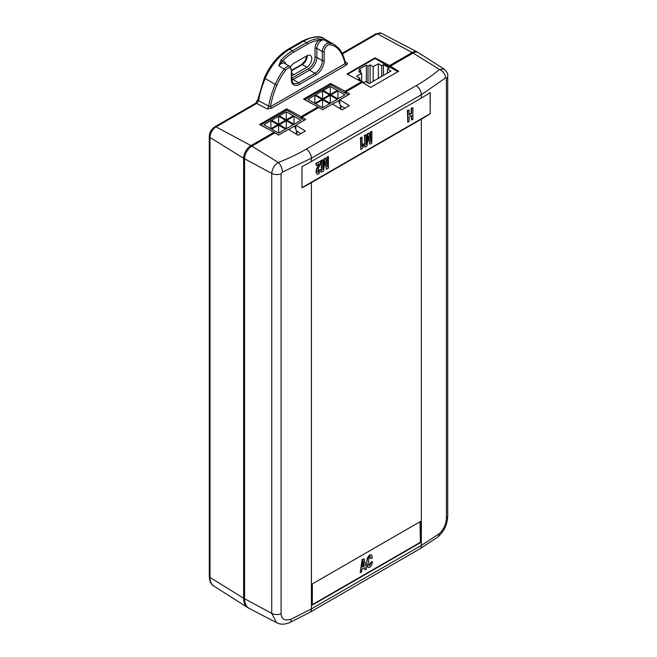 <?xml version="1.0" encoding="UTF-8"?>
<svg xmlns="http://www.w3.org/2000/svg" width="657" height="657" viewBox="0 0 657 657"><rect width="100%" height="100%" fill="white"/><g stroke="black" fill="none" stroke-linecap="round" stroke-linejoin="round"><path stroke-width="0.99" d="M412.153 52.535L377.29 33.811A8.64 4.985 -60 0 1 381.503 33.318L417.203 51.952A10.364 5.979 -60 0 0 412.153 52.535L389.535 65.593L389.535 66.907M417.203 51.952A10.364 5.979 -60 0 1 417.893 52.42M390.447 67.441L390.447 66.16L398.676 71.243L370.647 87.422L362.426 82.339L346.025 91.808L349.696 94.066L339.8 99.782L349.327 105.662L342.001 109.891L332.475 104.011L322.579 109.719L318.916 107.461L302.064 117.184L305.727 119.451L295.839 125.159L305.365 131.047L298.04 135.276L288.513 129.388L278.617 135.104L274.954 132.837L251.877 146.166A10.315 5.954 120 0 0 244.585 158.797L244.585 598.757A20.679 11.941 120 0 0 249.118 608.366L276.482 622.639L271.743 613.375L244.585 598.757M271.423 108.306L270.479 106.697A63.466 36.644 -60 0 1 276.934 85.057A40.151 23.184 -60 0 1 285.738 70.118L278.847 65.799L282.313 61.315A40.151 23.184 -60 0 1 293.309 52.404L307.525 44.2A40.151 23.184 -60 0 1 318.522 40.414A7.769 4.484 120 0 0 315.007 48.363A1.298 0.747 180 0 1 316.838 48.363L322.332 51.533A1.298 0.747 0 0 0 324.164 51.533A5.182 2.989 -60 0 1 326.044 46.754A5.182 2.989 -60 0 1 329.757 44.709A40.151 23.184 -60 0 1 338.552 49.48A63.466 36.644 -60 0 1 345.015 63.663L345.96 65.273L271.423 108.306L266.997 108.857A2.587 1.536 117.9 0 0 268.721 106.114L258.579 100.735A2.587 1.158 9.3 0 1 257.815 99.716L255.491 103.33L214.864 126.785C211.423 129.092 209.567 132.303 209.287 136.434A2.587 1.495 0 0 0 209.985 137.461L243.632 158.288A10.364 5.979 -60 0 1 250.958 145.599L274.043 132.271L259.572 124.502L286.682 108.848L301.152 116.626L318.004 106.894L303.534 99.125L330.643 83.472L345.114 91.241L361.506 81.772L347.019 73.995L375.04 57.816L375.04 58.547M375.04 57.816L389.535 65.593M274.043 132.271L274.043 133.371M248.666 608.103A20.72 11.966 -60 0 1 247.673 607.577A20.72 11.966 -60 0 1 243.632 598.24L209.985 577.413A19.004 10.972 120 0 0 213.689 585.97L247.673 607.577M243.632 158.288L243.632 598.24M257.815 99.708L264.328 77.83A2.587 0.427 23.2 0 0 265.182 78.569A64.764 37.392 -60 0 0 258.579 100.735L256.715 103.42L216.096 126.875L250.958 145.599M345.96 65.273C347.586 64.131 347.857 63.302 346.789 62.785A2.587 1.56 118.6 0 1 345.483 62.908L345.344 62.76M344.933 62.119L345.015 63.663L270.479 106.697L268.721 106.114A64.764 37.392 120 0 1 275.258 84.392L276.934 85.057M289.983 66.472L284.489 63.302A6.48 3.737 120 0 0 278.847 65.799L281.04 60.017A41.448 23.931 -60 0 1 292.398 50.819L289.647 49.234A41.448 23.931 120 0 0 265.182 78.569L275.258 84.392A41.448 23.931 120 0 1 284.341 68.969A6.48 3.737 -60 0 1 289.983 66.472L291.7 69.971A1.298 0.747 180 0 1 291.322 70.496A5.182 2.989 -60 0 0 289.441 67.885A5.182 2.989 -60 0 0 285.738 70.118M290.525 66.874A6.997 4.041 120 0 1 294.007 63.212L306.827 55.812A6.997 4.041 120 0 1 310.326 55.467A6.997 4.041 120 0 1 311.771 58.67A6.997 4.041 120 0 1 306.827 67.236L294.007 74.635A6.997 4.041 120 0 1 291.7 75.309M329.757 44.709A1.298 1.027 -82.3 0 0 329.321 43.001A6.48 3.737 -60 0 0 324.681 45.563A6.48 3.737 -60 0 0 322.332 51.533L322.332 60.608L316.838 57.438L316.838 48.363A6.48 3.737 -60 0 1 319.187 42.385A6.48 3.737 -60 0 1 323.827 39.831L318.522 40.414A1.298 0.977 -95.3 0 0 317.963 38.706L323.827 39.831L329.321 43.001A41.448 23.931 -60 0 1 334.659 44.791L324.583 38.977A41.448 23.931 -60 0 0 303.863 41.03L289.647 49.234A2.587 1.495 60 0 0 288.357 49.103L302.565 40.898C313.479 36.094 320.821 35.453 324.583 38.977M344.9 108.216L340.277 105.366M300.939 133.601L296.315 130.751M347.578 74.298L374.95 58.489L397.855 71.712M359.913 78.257L356.546 76.311L361.67 73.354L358.558 71.556L360.668 70.34L359.018 69.387L366.343 65.158L367.994 66.111L370.096 64.887L373.209 66.686L378.342 63.729L381.709 65.675L383.45 64.665L389.207 67.991L387.466 68.993L390.981 71.022L369.185 83.611L365.662 81.583L363.929 82.585L358.172 79.267L359.913 78.257L359.913 80.269M381.709 76.376L381.709 65.675M378.342 63.729L378.342 78.323M383.45 75.374L383.45 64.665M387.466 73.058L387.466 68.993M373.209 66.686L373.209 81.279M370.096 64.887L370.096 83.078M367.994 66.111L367.994 82.922M366.343 65.158L366.343 81.969M360.668 70.34L360.668 72.771M361.67 73.354L361.67 81.279M439.09 533.821C443.631 529.665 446.07 524.508 446.415 518.34A7.514 4.336 0 0 0 447.713 515.901C447.45 524.442 444.083 531.538 437.619 537.196L437.619 537.196A7.514 4.878 -126.6 0 0 439.09 533.821L421.318 545.441A7.514 4.336 60 0 1 419.757 548.882L309.849 612.332L289.68 622.622C284.547 624.651 280.145 624.659 276.482 622.639M421.318 119.196L311.41 182.654A209.829 121.143 180 0 1 301.965 187.779L301.965 166.623A209.829 121.143 0 0 0 311.41 161.499L421.318 98.049A209.829 121.143 0 0 0 430.187 92.596L430.187 113.743A209.829 121.143 180 0 1 421.318 119.196L421.318 545.441L311.41 608.891L291.191 619.206C284.916 621.111 281.557 619.305 281.089 613.794A7.514 4.336 180 0 1 271.743 613.375L271.743 173.423L244.585 158.797M444.033 68.993L418.353 52.667A10.315 5.954 120 0 0 413.072 53.102L390.447 66.16M281.089 613.794L281.089 173.834L282.411 172.093L311.41 158.214L421.318 94.764L445.512 77.92L446.415 78.388A7.514 4.336 0 0 0 447.713 75.949L447.713 75.949C448.23 74.126 446.99 71.802 443.992 68.969L439.517 69.437A202.2 120.74 -178.2 0 1 416.185 85.673A7.514 4.336 60 0 1 421.318 94.764L421.318 98.049M312.321 583.925L420.398 521.535L420.398 542.682L312.321 605.081L312.321 583.925M311.41 161.499L311.41 158.214A7.514 4.336 -120 0 0 306.285 149.123A202.2 120.74 -178.2 0 1 278.322 162.501C274.322 165.096 272.138 168.742 271.743 173.423A7.514 4.336 180 0 0 281.089 173.834M430.105 92.653L430.187 113.743M430.105 113.702L301.965 187.68M364.865 147.135L364.495 135.293L366.13 134.767L364.865 135.506L364.865 147.135L366.992 145.903L368.429 136.122L369.801 144.285L371.854 143.103L371.854 131.466L370.737 132.114L370.737 141.953L369.086 133.067L367.854 133.773L366.13 144.573L366.13 134.767M368.265 137.453L369.801 144.285M370.367 139.974L370.367 131.901L371.854 131.466M366.13 142.068L367.485 133.568L369.086 133.067M360.816 149.468L360.455 137.625L362.056 137.124L360.816 137.839L360.816 149.468L361.95 148.819L363.584 146.1L363.584 143.94L362.056 146.322L362.056 137.124M363.584 143.94L363.222 143.727L361.687 146.109M321.454 172.2L321.084 160.357L322.718 159.832L321.454 160.563L321.454 172.2L323.581 170.968L325.01 161.187L326.389 169.35L328.443 168.159L328.443 156.53L327.317 157.179L327.317 167.009L325.675 158.132L324.443 158.838L322.718 169.637L322.718 159.832M325.215 162.731L326.389 169.35M326.956 165.038L326.956 156.966L328.443 156.53M322.718 167.133L324.073 158.633L325.675 158.132M316.28 165.531L315.91 163.338L320.542 161.088L316.28 163.552L316.28 165.531L319.179 163.856L316.912 169.178L316.378 172.109L316.904 174.171L318.39 174.212L319.819 172.454L320.37 169.646L319.023 170.426L318.366 172.356L317.545 172.019M318.817 163.642L316.551 168.964L316.017 171.896L316.97 174.236M317.996 172.142L318.653 170.22L320.37 169.646M407.751 122.268L407.381 110.425L409.056 109.883L407.751 110.639L407.751 122.268L409.056 121.512L409.056 116.88L411.578 115.427L411.578 120.059L412.892 119.303L412.892 107.674L411.578 108.43L411.578 113.456L409.056 114.909L409.056 109.883M411.578 120.059L411.208 115.64M409.056 114.49L411.208 113.25L411.208 108.216L412.892 107.674M317.906 172.233L318.366 168.512L320.542 163.314L320.542 161.088M420.037 521.748L420.398 542.682M420.037 542.477L312.321 604.662M360.225 572.666L362.155 559.493L364.093 558.803L366.475 569.061L365.046 569.882L364.594 567.689L361.974 569.2L361.522 571.918L360.225 572.666L362.516 559.707L364.093 558.803M364.298 567.862L365.046 569.882M371.361 554.976L369.571 554.968L367.345 558.048L366.59 562.95L367.337 566.827L368.035 567.426M369.439 565.299L370.72 562.417L372.1 561.62L372.47 561.834L371.082 562.63L369.801 565.513L368.347 564.946M369.538 556.857L371.041 558.606L372.388 557.826L371.731 555.19L369.94 555.181L367.706 558.261L366.59 562.95M371.295 554.91L371.731 555.19M364.224 565.94L362.311 567.048L363.28 560.897L364.224 565.94L362.385 566.58M363.116 561.981L363.863 565.726M372.47 561.834L371.64 565.291L369.85 567.361L367.698 567.04L366.959 563.156M367.846 567.336L367.337 566.827M371.041 558.606L369.907 557.07L368.708 558.951L368.717 565.16M370.54 556.996L369.907 557.07M295.839 129.495L295.839 125.159M339.8 104.11L339.8 99.782M330.643 83.472L330.643 84.819M345.114 93.089L345.114 91.241M318.004 106.894L318.004 107.986M286.682 108.848L286.682 110.195M301.152 118.465L301.152 116.626M361.506 81.772L361.506 82.872M346.025 93.614L346.025 91.808M302.064 118.999L302.064 117.184M339.8 99.938L332.606 104.093M339.242 108.191L340.975 107.19L338.503 100.693M340.975 107.19L340.663 109.07M309.702 102.435A1.076 0.624 180 0 0 309.923 102.385L314.218 104.857M318.004 107.042L318.817 107.518M321.79 109.234L322.612 109.703M308.347 101.712A1.076 0.624 180 0 1 308.462 101.539L305.07 99.946M306.121 98.969L305.07 99.577M306.121 98.706L328.607 85.993L328.213 85.615L330.717 84.769L348.251 94.895M330.257 86.412L337.222 90.428L330.257 94.452L323.293 90.428L330.257 86.412L330.257 94.452M323.293 99.314L330.257 95.298L337.222 99.314L330.257 103.33L323.293 99.314M322.562 90.855L329.527 94.871L322.562 98.895L315.606 94.871L322.562 90.855L322.562 98.895M315.606 103.757L322.562 99.741L329.527 103.757L322.562 107.773L315.606 103.757M314.867 95.298L321.831 99.314L314.867 103.33L307.911 99.314L314.867 95.298L314.867 103.33M330.988 94.871L337.953 90.855L344.909 94.871L337.953 98.895L330.988 94.871M330.257 103.33L330.257 95.298M322.562 107.773L322.562 99.741M337.953 98.895L337.953 90.855M295.28 133.576L297.013 132.574L294.541 126.07L295.839 125.323M288.645 129.47L294.541 126.07M297.013 132.574L296.693 134.447M265.74 127.819A1.076 0.624 180 0 0 265.962 127.762L270.257 130.242M274.043 132.427L274.856 132.895M277.829 134.611L278.65 135.087M264.385 127.088A1.076 0.624 180 0 1 264.5 126.916L261.108 125.331M262.159 124.354L261.108 124.961M262.159 124.091L284.645 111.37L284.243 111L286.756 110.154L304.29 120.28M286.296 111.797L293.252 115.813L286.296 119.829L279.332 115.813L286.296 111.797L286.296 119.829M279.332 124.699L286.296 120.674L293.252 124.699L286.296 128.715L279.332 124.699M278.601 116.232L285.565 120.256L278.601 124.272L271.637 120.256L278.601 116.232L278.601 124.272M271.637 129.142L278.601 125.117L285.565 129.142L278.601 133.157L271.637 129.142M270.906 120.674L277.87 124.699L270.906 128.715L263.95 124.699L270.906 120.674L270.906 128.715M287.027 120.256L293.991 116.232L300.947 120.256L293.991 124.272L287.027 120.256M286.296 128.715L286.296 120.674M278.601 133.157L278.601 125.117M293.991 124.272L293.991 116.232M214.864 126.785A2.587 1.495 60 0 1 216.096 126.875A8.64 4.985 -60 0 0 209.985 137.461L209.985 577.413A2.587 1.495 180 0 1 209.287 576.386C209.673 581.519 211.135 584.714 213.689 585.97M255.491 103.33A2.587 1.495 60 0 1 256.715 103.42L266.997 108.857M307.525 44.2A1.298 0.747 -120 0 0 306.605 42.615L303.863 41.03A2.587 1.495 -120 0 0 302.565 40.898M342.404 53.948L377.29 33.811A2.587 1.495 -120 0 0 376.059 33.721L342.092 53.324M345.155 61.898L346.789 62.785M315.007 48.363L315.007 57.438A1.298 0.747 0 0 1 316.838 57.438A10.364 5.979 -60 0 1 309.513 70.127L315.007 73.297L298.648 82.741A10.364 5.979 120 0 1 293.465 83.258C292.825 83.521 292.234 82.117 291.7 79.045A1.298 0.747 180 0 1 291.322 79.571L291.322 70.496M291.322 79.571A11.654 6.734 120 0 0 299.567 84.326L315.927 74.882A11.654 6.734 120 0 0 324.164 60.608L324.164 51.533M285.721 64.008A7.769 4.484 120 0 0 282.313 61.315L281.04 60.017M293.309 52.404A1.298 0.747 -120 0 0 292.398 50.819L306.605 42.615A41.448 23.931 -60 0 1 317.963 38.706M315.007 57.438A9.067 5.231 -60 0 1 308.593 68.542L292.242 77.986A9.067 5.231 -60 0 1 291.7 78.265M338.404 47.928A1.298 1.035 139.6 0 1 338.552 49.48M315.927 74.882A1.298 0.747 60 0 0 315.007 73.297A10.364 5.979 120 0 0 322.332 60.608A1.298 0.747 0 0 0 324.164 60.608M308.593 68.542A1.298 0.747 60 0 0 309.513 70.127L293.153 79.571L298.648 82.741A1.298 0.747 60 0 1 299.567 84.326M292.242 77.986A1.298 0.747 60 0 0 293.153 79.571A10.364 5.979 -60 0 1 291.782 80.211M306.827 67.236L302.253 64.591L291.7 70.677M291.7 73.305L294.007 74.635M307.18 55.623A6.997 4.041 120 0 1 307.197 56.026A6.997 4.041 120 0 1 302.253 64.591A1.298 0.747 -120 0 0 301.604 64.526L305.275 60.616L306.811 55.82M311.41 182.654L311.41 608.899A7.514 4.336 60 0 1 309.849 612.332M291.191 619.206A7.514 3.728 65.8 0 1 289.68 622.622M306.285 149.123L416.185 85.673M251.877 146.166L278.322 162.501A7.514 3.515 -111.5 0 1 282.411 172.093M445.512 77.92A7.514 5.018 -130.2 0 0 439.517 69.437L413.072 53.102M447.713 515.901L447.713 75.949M446.415 518.34L446.415 78.388M209.287 136.434L209.287 576.386M264.328 77.83C270.101 64.936 278.108 55.36 288.357 49.103M345.344 62.776L345.344 62.776C344.128 56.872 341.895 51.985 338.626 48.117L334.659 44.791M291.7 69.971L291.7 79.045M291.7 70.242L301.604 64.526M376.059 33.721L381.503 33.318M437.619 537.196L419.757 548.882M328.213 86.223L328.213 85.615M305.957 99.067L305.957 98.468M284.243 111.6L284.243 111M261.987 124.452L261.987 123.853"/></g></svg>
